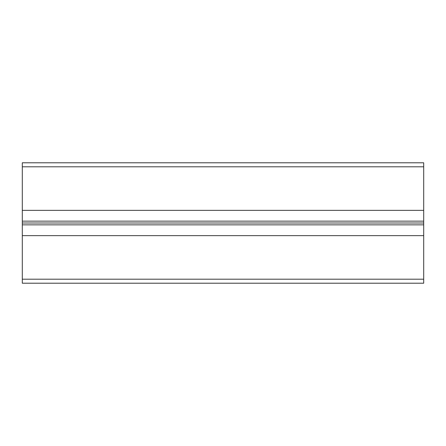 <?xml version="1.0" encoding="UTF-8"?>
<svg xmlns="http://www.w3.org/2000/svg" width="446" height="446" viewBox="0 0 446 446"><rect width="100%" height="100%" fill="white"/><g stroke="black" fill="none" stroke-linecap="round" stroke-linejoin="round"><path stroke-width="0.67" d="M22.3 279.196L22.3 283.21L423.7 283.21L423.7 279.196L22.3 279.196L22.3 162.79L423.7 162.79L423.7 210.356L22.3 210.356M423.7 210.356L423.7 221.144L22.3 221.144M423.7 221.144L423.7 223L22.3 223M423.7 223L423.7 224.851L22.3 224.851M423.7 224.851L423.7 235.644L22.3 235.644M423.7 235.644L423.7 279.196M423.7 166.804L22.3 166.804"/></g></svg>
